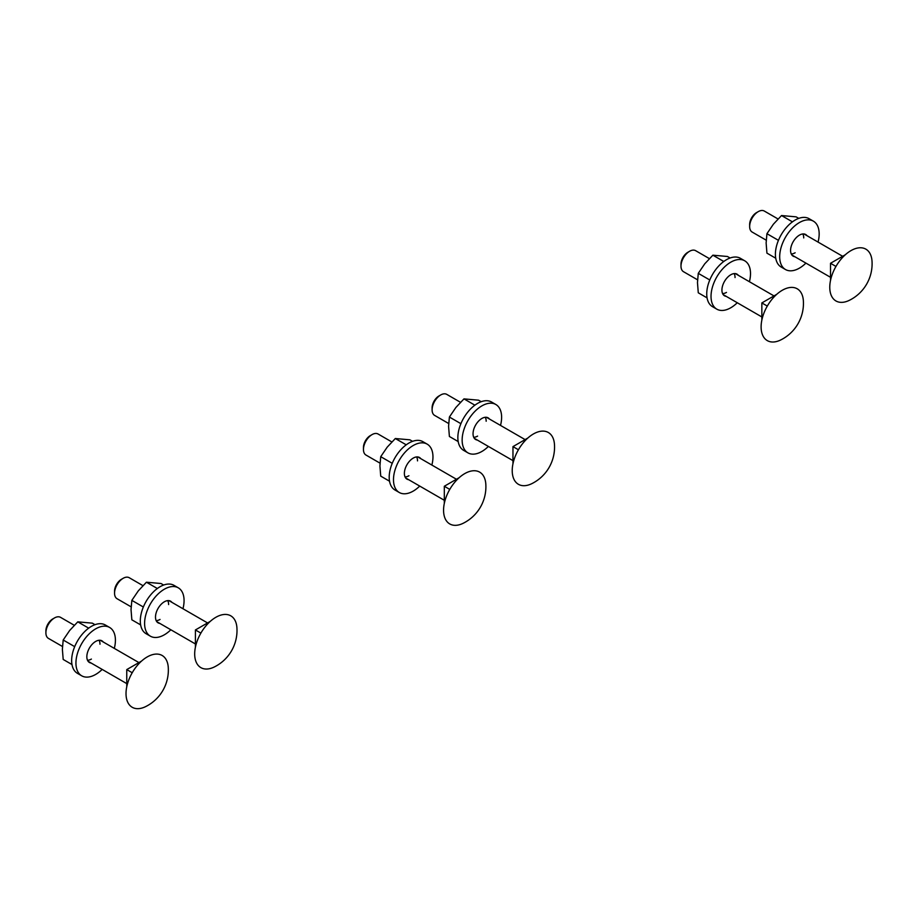 <?xml version="1.0" encoding="UTF-8"?>
<svg xmlns="http://www.w3.org/2000/svg" width="918" height="918" viewBox="0 0 918 918"><rect width="100%" height="100%" fill="white"/><g stroke="black" fill="none" stroke-linecap="round" stroke-linejoin="round"><path stroke-width="1.38" d="M167.696 600.624A12.141 7.011 -60 0 1 168.625 604.572M160.042 619.443A12.141 7.011 -60 0 1 156.163 620.602M163.656 585.041L161.029 583.515L146.432 582.219L138.331 590.825L131.848 600.372L131.033 609.632L131.848 619.822L140.638 624.894M157.334 588.507L146.432 582.219M143.346 607.005L131.848 600.372M99.041 640.259A12.141 7.011 -60 0 1 99.97 644.218M91.387 659.078A12.141 7.011 -60 0 1 87.497 660.249M94.99 624.676L92.362 623.161L77.778 621.853L69.676 630.459L63.193 640.007L62.378 649.267L63.193 659.457L71.983 664.54M88.679 628.153L77.778 621.853M74.691 646.651L63.193 640.007M150.38 636.185L146.088 633.707A27.919 16.122 -60 0 1 140.305 620.924A27.919 16.122 -60 0 1 152.491 592.833A27.919 16.122 -60 0 1 174.007 585.351L178.299 587.83A27.919 16.122 120 0 0 156.783 595.312A27.919 16.122 120 0 0 144.596 623.402A27.919 16.122 120 0 0 150.38 636.185A27.919 16.122 120 0 0 170.84 629.771M182.969 608.749A27.919 16.122 120 0 0 184.07 600.613A27.919 16.122 120 0 0 178.299 587.83M159.766 623.379A12.496 7.218 -60 0 1 158.08 622.829A12.496 7.218 -60 0 1 155.498 617.114A12.496 7.218 -60 0 1 160.948 604.526A12.496 7.218 -60 0 1 170.587 601.175A12.496 7.218 -60 0 1 171.907 602.357M81.725 675.82L77.433 673.342A27.919 16.122 -60 0 1 71.65 660.558A27.919 16.122 -60 0 1 83.836 632.468A27.919 16.122 -60 0 1 105.34 624.997L109.632 627.464A27.919 16.122 120 0 0 88.128 634.946A27.919 16.122 120 0 0 75.942 663.037A27.919 16.122 120 0 0 81.725 675.82A27.919 16.122 120 0 0 102.173 669.417M114.314 648.395A27.919 16.122 120 0 0 115.416 640.248A27.919 16.122 120 0 0 109.632 627.464M91.112 663.025A12.496 7.218 -60 0 1 89.425 662.475A12.496 7.218 -60 0 1 86.843 656.749A12.496 7.218 -60 0 1 92.293 644.172A12.496 7.218 -60 0 1 101.932 640.821A12.496 7.218 -60 0 1 103.241 642.003M194.685 653.949A29.915 17.27 120 0 0 214.33 666.961A40.782 40.782 0 0 0 236.924 627.832A29.915 17.27 120 0 0 215.833 617.309A29.915 17.27 120 0 0 194.685 653.949M131.113 606.832L117.068 598.731A12.141 7.011 -60 0 1 114.555 593.177L114.555 591.192A9.708 5.611 120 0 1 121.428 579.304L123.138 578.317A12.141 7.011 -60 0 1 129.208 577.709L142.933 585.638M114.555 593.177A12.141 7.011 -60 0 1 123.138 578.317M200.87 633.099L195.419 629.955L195.419 647.11M195.419 629.955L210.279 621.371M126.018 693.583A29.915 17.27 120 0 0 145.675 706.596A40.782 40.782 0 0 0 168.269 667.466A29.915 17.27 120 0 0 147.167 656.955A29.915 17.27 120 0 0 126.018 693.583M62.447 646.479L48.413 638.377A12.141 7.011 -60 0 1 45.9 632.812L45.9 630.838A9.708 5.611 120 0 1 52.762 618.939L54.483 617.952A12.141 7.011 -60 0 1 60.554 617.355L74.278 625.273M45.9 632.812A12.141 7.011 -60 0 1 54.483 617.952M132.215 672.745L126.764 669.589L126.764 686.744M126.764 669.589L141.624 661.017M485.243 417.288A12.141 7.011 -60 0 1 486.173 421.236M477.589 436.107A12.141 7.011 -60 0 1 473.711 437.278M481.193 401.705L478.576 400.191L463.98 398.882L455.879 407.489L449.395 417.036L448.581 426.296L449.395 436.486L458.185 441.558M474.881 405.182L463.98 398.882M460.893 423.68L449.395 417.036M416.588 456.934A12.141 7.011 -60 0 1 417.518 460.882M408.935 475.742A12.141 7.011 -60 0 1 405.045 476.912M412.538 441.34L409.91 439.825L395.325 438.529L387.224 447.135L380.729 456.671L379.926 465.931L380.729 476.132L389.53 481.204M406.226 444.817L395.325 438.529M392.238 463.315L380.729 456.671M467.928 452.849L463.636 450.371A27.919 16.122 -60 0 1 457.852 437.588A27.919 16.122 -60 0 1 470.039 409.497A27.919 16.122 -60 0 1 491.543 402.015L495.835 404.494A27.919 16.122 120 0 0 474.331 411.975A27.919 16.122 120 0 0 462.144 440.066A27.919 16.122 120 0 0 467.928 452.849A27.919 16.122 120 0 0 488.387 446.435M500.517 425.413A27.919 16.122 120 0 0 501.618 417.277A27.919 16.122 120 0 0 495.835 404.494M477.314 440.043A12.496 7.218 -60 0 1 475.627 439.504A12.496 7.218 -60 0 1 473.045 433.778A12.496 7.218 -60 0 1 478.496 421.19A12.496 7.218 -60 0 1 488.135 417.851A12.496 7.218 -60 0 1 489.443 419.021M399.261 492.484L394.969 490.005A27.919 16.122 -60 0 1 389.198 477.234A27.919 16.122 -60 0 1 401.373 449.143A27.919 16.122 -60 0 1 422.888 441.661L427.18 444.14A27.919 16.122 120 0 0 405.664 451.61A27.919 16.122 120 0 0 393.489 479.712A27.919 16.122 120 0 0 399.261 492.484A27.919 16.122 120 0 0 419.721 486.081M431.862 465.059A27.919 16.122 120 0 0 432.963 456.912A27.919 16.122 120 0 0 427.18 444.14M408.648 479.689A12.496 7.218 -60 0 1 406.972 479.139A12.496 7.218 -60 0 1 404.379 473.413A12.496 7.218 -60 0 1 409.841 460.836A12.496 7.218 -60 0 1 419.469 457.485A12.496 7.218 -60 0 1 420.788 458.667M512.221 470.613A29.915 17.27 120 0 0 531.878 483.625A40.782 40.782 0 0 0 554.472 444.496A29.915 17.27 120 0 0 533.381 433.984A29.915 17.27 120 0 0 512.221 470.613M448.661 423.508L434.616 415.395A12.141 7.011 -60 0 1 432.103 409.841L432.103 407.856A9.708 5.611 120 0 1 438.965 395.968L440.686 394.981A12.141 7.011 -60 0 1 446.756 394.373L460.48 402.302M432.103 409.841A12.141 7.011 -60 0 1 440.686 394.981M518.418 449.763L512.967 446.618L512.967 463.774M512.967 446.618L527.827 438.035M443.566 510.247A29.915 17.27 120 0 0 463.223 523.26A40.782 40.782 0 0 0 485.817 484.13A29.915 17.27 120 0 0 464.715 473.619A29.915 17.27 120 0 0 443.566 510.247M379.995 463.142L365.961 455.041A12.141 7.011 -60 0 1 363.448 449.487L363.448 447.502A9.708 5.611 120 0 1 370.31 435.614L372.031 434.616A12.141 7.011 -60 0 1 378.101 434.019L391.825 441.937M363.448 449.487A12.141 7.011 -60 0 1 372.031 434.616M449.763 489.409L444.312 486.253L444.312 503.42M444.312 486.253L459.172 477.681M802.791 233.952A12.141 7.011 -60 0 1 803.72 237.911M795.137 252.771A12.141 7.011 -60 0 1 791.247 253.942M798.74 218.369L796.113 216.855L781.528 215.546L773.426 224.164L766.932 233.7L766.128 242.96L766.932 253.15L775.733 258.233M792.429 221.846L781.528 215.546M778.441 240.344L766.932 233.7M734.125 273.598A12.141 7.011 -60 0 1 735.054 277.546M726.482 292.406A12.141 7.011 -60 0 1 722.592 293.576M730.085 258.004L727.458 256.489L712.873 255.193L704.76 263.799L698.277 273.346L697.473 282.595L698.277 292.796L707.067 297.868M723.774 261.481L712.873 255.193M709.786 279.979L698.277 273.346M785.464 269.513L781.184 267.035A27.919 16.122 -60 0 1 775.4 254.263A27.919 16.122 -60 0 1 787.587 226.161A27.919 16.122 -60 0 1 809.091 218.691L813.382 221.158A27.919 16.122 120 0 0 791.878 228.639A27.919 16.122 120 0 0 779.692 256.73A27.919 16.122 120 0 0 785.464 269.513A27.919 16.122 120 0 0 805.924 263.11M818.064 242.088A27.919 16.122 120 0 0 819.166 233.941A27.919 16.122 120 0 0 813.382 221.158M794.862 256.719A12.496 7.218 -60 0 1 793.175 256.168A12.496 7.218 -60 0 1 790.582 250.442A12.496 7.218 -60 0 1 796.044 237.865A12.496 7.218 -60 0 1 805.683 234.515A12.496 7.218 -60 0 1 806.991 235.696M716.809 309.159L712.517 306.681A27.919 16.122 -60 0 1 706.734 293.898A27.919 16.122 -60 0 1 718.92 265.807A27.919 16.122 -60 0 1 740.436 258.325L744.727 260.804A27.919 16.122 120 0 0 723.212 268.286A27.919 16.122 120 0 0 711.025 296.376A27.919 16.122 120 0 0 716.809 309.159A27.919 16.122 120 0 0 737.269 302.745M749.409 281.723A27.919 16.122 120 0 0 750.511 273.587A27.919 16.122 120 0 0 744.727 260.804M726.195 296.353A12.496 7.218 -60 0 1 724.52 295.803A12.496 7.218 -60 0 1 721.927 290.077A12.496 7.218 -60 0 1 727.389 277.5A12.496 7.218 -60 0 1 737.016 274.149A12.496 7.218 -60 0 1 738.336 275.331M829.769 287.277A29.915 17.27 120 0 0 849.425 300.289A40.782 40.782 0 0 0 872.02 261.16A29.915 17.27 120 0 0 850.917 250.648A29.915 17.27 120 0 0 829.769 287.277M766.197 240.172L752.163 232.07A12.141 7.011 -60 0 1 749.65 226.505L749.65 224.531A9.708 5.611 120 0 1 756.512 212.632L758.234 211.645A12.141 7.011 -60 0 1 764.304 211.048L778.028 218.966M749.65 226.505A12.141 7.011 -60 0 1 758.234 211.645M835.965 266.438L830.515 263.282L830.515 280.449M830.515 263.282L845.375 254.711M761.114 326.923A29.915 17.27 120 0 0 780.77 339.935A40.782 40.782 0 0 0 803.365 300.806A29.915 17.27 120 0 0 782.262 290.283A29.915 17.27 120 0 0 761.114 326.923M697.542 279.806L683.508 271.705A12.141 7.011 -60 0 1 680.995 266.151L680.995 264.166A9.708 5.611 120 0 1 687.857 252.278L689.579 251.28A12.141 7.011 -60 0 1 695.637 250.683L709.373 258.612M680.995 266.151A12.141 7.011 -60 0 1 689.579 251.28M767.31 306.073L761.848 302.929L761.848 320.084M761.848 302.929L776.708 294.345M195.419 643.966L156.771 621.647M207.56 622.943L168.912 600.624M126.764 683.612L88.117 661.293M138.905 662.589L100.246 640.271M512.967 460.629L474.319 438.322M525.107 439.607L486.448 417.3M444.312 500.276L405.653 477.957M456.441 479.253L417.793 456.934M830.515 277.305L791.855 254.986M842.644 256.283L803.996 233.964M761.848 316.939L723.2 294.621M773.989 295.917L735.341 273.598"/></g></svg>
